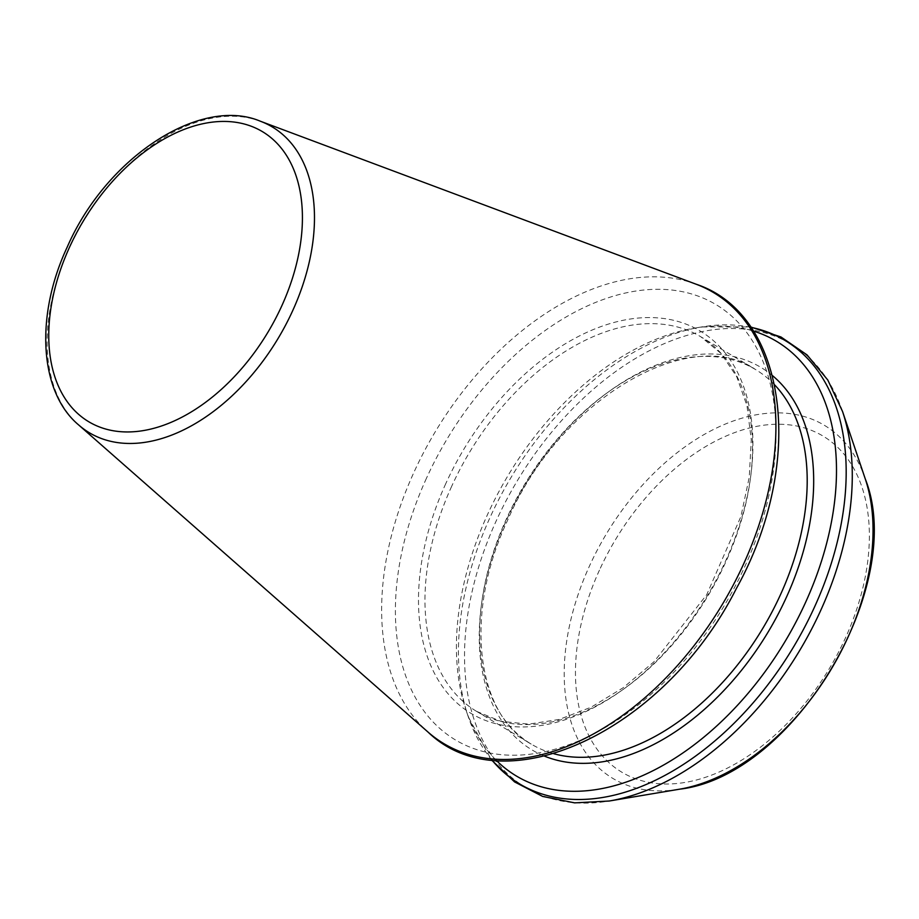 <?xml version="1.0" encoding="UTF-8"?>
<svg xmlns="http://www.w3.org/2000/svg" width="919" height="919" viewBox="0 0 919 919"><rect width="100%" height="100%" fill="white"/><g stroke="black" fill="none" stroke-linecap="round" stroke-linejoin="round"><path stroke-width="0.69" stroke-dasharray="4.59 3.45" d="M753.339 331.058A253.299 161.457 -59.1 0 0 694.626 328.117A253.299 161.457 -59.1 0 0 487.449 514.72A253.299 161.457 -59.1 0 0 465.979 709.973A253.299 161.457 -59.1 0 0 496.283 760.346M260.399 121.239A178.16 113.565 -59.1 0 0 68.971 248.923A178.16 113.565 -59.1 0 0 78.575 424.877M696.154 284.224A262.777 167.499 -59.1 0 0 413.826 472.55A262.777 167.499 -59.1 0 0 428.001 732.052M426.45 478.271A253.667 161.698 -59.1 0 0 575.041 742.403A253.667 161.698 -59.1 0 0 755.613 346.187A253.667 161.698 -59.1 0 0 426.45 478.271M445.784 483.612A222.88 142.066 -59.1 0 0 576.339 715.683A222.88 142.066 -59.1 0 0 734.993 367.554A222.88 142.066 -59.1 0 0 445.784 483.612M451.711 486.231A218.285 139.137 -59.1 0 0 476.605 711.386A218.285 139.137 -59.1 0 0 708.124 595.581A218.285 139.137 -59.1 0 0 700.887 336.825A218.285 139.137 -59.1 0 0 451.711 486.231M774.706 384.946A218.285 139.137 -59.1 0 0 755.567 369.564A218.285 139.137 -59.1 0 0 506.392 518.971A218.285 139.137 -59.1 0 0 531.285 744.126A218.285 139.137 -59.1 0 0 553.87 753.741M772.523 375.653A222.88 142.066 -59.1 0 0 506.541 519.993A222.88 142.066 -59.1 0 0 544.645 756.199M750.823 327.302A258.411 164.719 -59.1 0 0 701.461 326.969A258.411 164.719 -59.1 0 0 490.091 517.34A258.411 164.719 -59.1 0 0 468.185 716.544A258.411 164.719 -59.1 0 0 491.791 759.91M842.528 411.448A258.411 164.719 -59.1 0 0 683.621 336.423A258.411 164.719 -59.1 0 0 496.168 520.981A258.411 164.719 -59.1 0 0 609.263 801.012M865.273 478.925A205.822 131.199 -59.1 0 0 738.704 419.167A205.822 131.199 -59.1 0 0 589.401 566.161A205.822 131.199 -59.1 0 0 679.474 789.203M599.441 570.159A195.873 124.858 -59.1 0 0 714.178 774.108A195.873 124.858 -59.1 0 0 853.602 468.162A195.873 124.858 -59.1 0 0 599.441 570.159M476.605 711.386L500.901 721.323L528.712 724.138L559.177 719.451L591.112 707.216L623.151 687.757L653.926 661.818L706.688 594.731L740.909 516.535L749.261 477.168L751.271 439.741L746.986 405.807L736.728 376.733L721.116 353.551L700.887 336.825L755.567 369.564C690.927 323.959 559.579 398.754 507.69 520.085C463.107 614.466 476.662 714.706 531.285 744.126L476.605 711.386M465.979 709.973L468.185 716.544L491.355 759.852M694.626 328.117L701.461 326.969L750.582 326.946"/><path stroke-width="1.38" d="M496.283 760.346A253.299 161.457 -59.1 0 0 784.987 641.611A253.299 161.457 -59.1 0 0 753.339 331.058M78.575 424.877A178.16 113.565 -59.1 0 0 278.25 338.181A178.16 113.565 -59.1 0 0 260.399 121.239C200.411 95.76 106.19 157.39 67.167 247.2C34.727 316.481 39.586 392.241 78.575 424.877L428.001 732.052A262.777 167.499 -59.1 0 0 722.483 604.185A262.777 167.499 -59.1 0 0 696.154 284.224L260.399 121.239M69.453 247.372A169.062 107.764 -59.1 0 0 168.476 423.406A169.062 107.764 -59.1 0 0 288.819 159.343A169.062 107.764 -59.1 0 0 69.453 247.372M553.87 753.741A218.285 139.137 -59.1 0 0 762.804 628.332A218.285 139.137 -59.1 0 0 774.706 384.946M544.645 756.199A222.88 142.066 -59.1 0 0 768.353 631.652A222.88 142.066 -59.1 0 0 772.523 375.653M491.791 759.91A258.411 164.719 -59.1 0 0 793.637 646.792A258.411 164.719 -59.1 0 0 750.823 327.302M679.474 789.203C793.453 776.222 907.65 585.529 865.273 478.925A205.822 131.199 -59.1 0 1 831.178 669.273A205.822 131.199 -59.1 0 1 679.474 789.203L609.263 801.012A258.411 164.719 -59.1 0 0 799.714 650.434A258.411 164.719 -59.1 0 0 842.528 411.448L827.801 380.029L807.043 354.906L780.978 336.986L750.582 326.946M428.001 732.052C504.749 806.216 664.54 730.777 736.326 588.585C806.354 462.498 787.594 314.493 696.154 284.224M609.263 801.012L574.616 802.861L542.658 796.428L514.56 781.908L491.355 759.852M865.273 478.925L842.528 411.448"/></g></svg>
